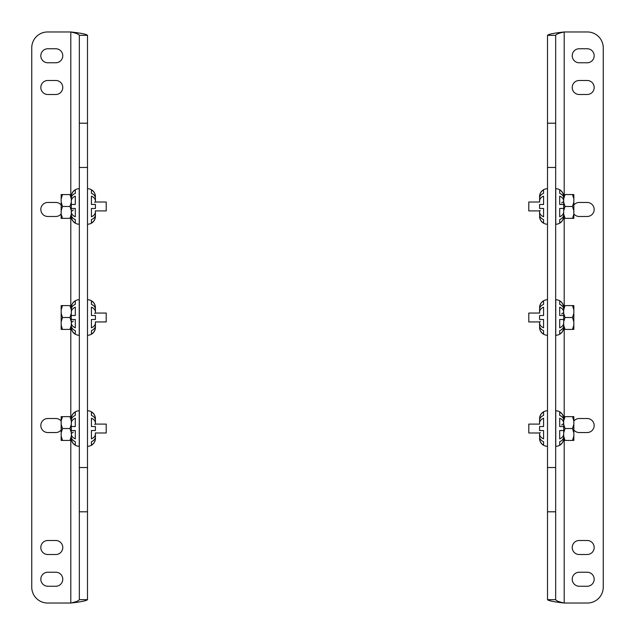 <?xml version="1.0" encoding="UTF-8"?>
<svg xmlns="http://www.w3.org/2000/svg" width="635" height="635" viewBox="0 0 635 635"><rect width="100%" height="100%" fill="white"/><g stroke="black" fill="none" stroke-linecap="round" stroke-linejoin="round"><path stroke-width="0.95" d="M62.778 55.769A7.009 7.009 0 0 0 55.769 48.752L47.831 48.752A7.009 7.009 0 0 0 40.823 55.769A7.009 7.009 0 0 0 47.831 62.778L55.769 62.778A7.009 7.009 0 0 0 62.778 55.769M62.778 547.505A7.009 7.009 0 0 0 55.769 540.496L47.831 540.496A7.009 7.009 0 0 0 40.823 547.505A7.009 7.009 0 0 0 47.831 554.522L55.769 554.522A7.009 7.009 0 0 0 62.778 547.505M62.778 579.231A7.009 7.009 0 0 0 55.769 572.222L47.831 572.222A7.009 7.009 0 0 0 40.823 579.231A7.009 7.009 0 0 0 47.831 586.248L55.769 586.248A7.009 7.009 0 0 0 62.778 579.231M61.158 421.045A7.009 7.009 0 0 0 55.769 418.513L47.831 418.513A7.009 7.009 0 0 0 40.823 425.521A7.009 7.009 0 0 0 47.831 432.538L55.769 432.538A7.009 7.009 0 0 0 61.158 430.006M62.778 87.495A7.009 7.009 0 0 0 55.769 80.478L47.831 80.478A7.009 7.009 0 0 0 40.823 87.495A7.009 7.009 0 0 0 47.831 94.504L55.769 94.504A7.009 7.009 0 0 0 62.778 87.495M61.158 204.994A7.009 7.009 0 0 0 55.769 202.462L47.831 202.462A7.009 7.009 0 0 0 40.823 209.479A7.009 7.009 0 0 0 47.831 216.487L55.769 216.487A7.009 7.009 0 0 0 61.158 213.955M70.802 194.564L70.802 31.972C75.994 33.099 78.835 34.219 79.335 35.338L87.495 35.338C86.519 34.219 80.955 33.099 70.802 31.972L47.609 31.972A15.859 15.859 0 0 0 31.75 47.831L31.75 587.169A15.859 15.859 0 0 0 47.609 603.028L70.802 603.028C80.931 601.909 86.495 600.789 87.495 599.662L79.335 599.662C78.827 600.789 75.986 601.909 70.802 603.028L70.802 440.436M79.335 35.338L79.335 123.198L87.495 123.198L87.495 599.662M87.495 35.338L87.495 123.198M87.495 511.802L79.335 511.802L79.335 599.662M79.335 511.802L79.335 467.527L87.495 467.527M87.495 167.473L79.335 167.473L79.335 467.527M79.335 167.473L79.335 123.198M79.24 224.226A7.93 7.93 0 0 1 71.311 216.297A7.93 7.93 0 0 0 79.24 224.226L79.24 188.698A7.93 7.93 0 0 0 71.311 196.628A7.93 7.93 0 0 1 79.24 188.698M72.461 220.258L71.58 218.17L72.461 220.258M71.311 196.834L71.366 195.905L71.311 196.834C71.398 193.794 72.731 191.468 75.311 189.857L75.311 193.31C72.731 194.445 71.398 196.088 71.311 198.239M87.495 224.226A7.93 7.93 0 0 0 95.425 216.297L95.425 216.297A7.93 7.93 0 0 1 87.495 224.226M95.425 214.686L95.425 211.471L95.425 214.686C95.337 216.837 94.004 218.48 91.424 219.615L91.424 223.06C94.004 221.456 95.337 219.131 95.425 216.09L95.425 215.757M95.425 196.834L95.425 196.628A7.93 7.93 0 0 0 87.495 188.698A7.93 7.93 0 0 1 95.425 196.628L95.425 196.834C95.337 193.794 94.004 191.468 91.424 189.857L91.424 193.31C94.004 194.445 95.337 196.088 95.425 198.239L95.425 201.454L95.425 198.239L95.425 201.454L94.79 202.517M94.274 220.258L95.155 218.17L94.274 220.258M61.158 214.098L62.5 218.361L61.158 218.361L61.158 194.564L71.311 194.564L71.311 198.826L69.969 194.564L71.311 194.564M95.425 211.86C95.337 214.003 94.004 215.646 91.424 216.789L91.424 208.463L95.425 208.463L95.425 204.462L91.424 204.462L91.424 196.136C94.004 197.271 95.337 198.914 95.425 201.065M95.425 198.239L95.425 201.454M91.424 189.857L91.424 193.31M91.424 219.615L91.424 223.06M95.425 215.543L95.425 216.09M71.311 204.462L75.311 204.462L75.311 196.136C72.731 197.271 71.398 198.914 71.311 201.065M71.311 211.86C71.398 214.003 72.731 215.646 75.311 216.789L75.311 208.463L71.311 208.463M73.311 210.01L71.311 211.471M71.311 216.09C71.398 219.131 72.731 221.456 75.311 223.06L75.311 219.615C72.731 218.48 71.398 216.837 71.311 214.686M75.311 189.857L75.311 193.31M75.311 219.615L75.311 223.06M79.24 335.264A7.93 7.93 0 0 1 71.311 327.335A7.93 7.93 0 0 0 79.24 335.264L79.24 299.736A7.93 7.93 0 0 0 71.311 307.665A7.93 7.93 0 0 1 79.24 299.736M72.461 331.295L71.58 329.208L72.461 331.295M71.311 307.872L71.366 306.943L71.311 307.872C71.398 304.832 72.731 302.506 75.311 300.895L75.311 304.348C72.731 305.483 71.398 307.126 71.311 309.277M87.495 335.264A7.93 7.93 0 0 0 95.425 327.335L95.425 327.335A7.93 7.93 0 0 1 87.495 335.264M95.425 325.723L95.425 322.509L95.425 325.723C95.337 327.874 94.004 329.517 91.424 330.652L91.424 334.105C94.004 332.494 95.337 330.168 95.425 327.128L95.425 326.795M87.495 299.736A7.93 7.93 0 0 1 95.425 307.665L95.425 307.872C95.337 304.832 94.004 302.506 91.424 300.895L91.424 304.348C94.004 305.483 95.337 307.126 95.425 309.277L95.425 312.491L95.425 309.277L95.425 312.491L94.79 313.555M94.274 331.295L95.155 329.208L94.274 331.295M95.425 322.897C95.337 325.041 94.004 326.684 91.424 327.827L91.424 319.5L95.425 319.5L95.425 315.5L91.424 315.5L91.424 307.173C94.004 308.308 95.337 309.951 95.425 312.102M95.425 309.277L95.425 312.491M91.424 300.895L91.424 304.348M91.424 330.652L91.424 334.105M95.425 326.58L95.425 327.128M71.311 315.5L75.311 315.5L75.311 307.173C72.731 308.308 71.398 309.951 71.311 312.102M71.311 322.897C71.398 325.041 72.731 326.684 75.311 327.827L75.311 319.5L71.311 319.5M73.311 321.048L71.311 322.509M71.311 327.128C71.398 330.168 72.731 332.494 75.311 334.105L75.311 330.652C72.731 329.517 71.398 327.874 71.311 325.723M75.311 300.895L75.311 304.348M75.311 330.652L75.311 334.105M79.24 446.302A7.93 7.93 0 0 1 71.311 438.372A7.93 7.93 0 0 0 79.24 446.302L79.24 410.774A7.93 7.93 0 0 0 71.311 418.703A7.93 7.93 0 0 1 79.24 410.774M72.461 442.341L71.58 440.245L72.461 442.341M71.311 418.909L71.366 417.981L71.311 418.909C71.398 415.869 72.731 413.544 75.311 411.94L75.311 415.385C72.731 416.528 71.398 418.171 71.311 420.314M87.495 446.302A7.93 7.93 0 0 0 95.425 438.372L95.425 438.372A7.93 7.93 0 0 1 87.495 446.302M95.425 436.761L95.425 433.546L95.425 436.761C95.337 438.912 94.004 440.555 91.424 441.69L91.424 445.143C94.004 443.532 95.337 441.206 95.425 438.166L95.425 437.832M95.425 418.909L95.425 418.703A7.93 7.93 0 0 0 87.495 410.774A7.93 7.93 0 0 1 95.425 418.703L95.425 418.909C95.337 415.869 94.004 413.544 91.424 411.94L91.424 415.385C94.004 416.528 95.337 418.171 95.425 420.314L95.425 423.529L95.425 420.314L95.425 423.529L94.79 424.593M94.274 442.341L95.155 440.245L94.274 442.341M95.425 433.935C95.337 436.086 94.004 437.729 91.424 438.864L91.424 430.538L95.425 430.538L95.425 426.537L91.424 426.537L91.424 418.211C94.004 419.346 95.337 420.989 95.425 423.14M95.425 420.314L95.425 423.529M91.424 411.94L91.424 415.385M91.424 441.69L91.424 445.143M95.425 437.618L95.425 438.166M71.311 426.537L75.311 426.537L75.311 418.211C72.731 419.346 71.398 420.989 71.311 423.14M71.311 433.935C71.398 436.086 72.731 437.729 75.311 438.864L75.311 430.538L71.311 430.538M73.311 432.086L71.311 433.546M71.311 438.166C71.398 441.206 72.731 443.532 75.311 445.143L75.311 441.69C72.731 440.555 71.398 438.912 71.311 436.761M75.311 411.94L75.311 415.385M75.311 441.69L75.311 445.143M71.311 202.2L71.311 210.725L69.969 206.462L71.311 202.2L71.311 198.826M106.212 210.899L95.266 210.899L106.212 210.899L106.212 202.017L95.266 202.017L106.212 202.017M71.311 214.098L71.311 218.361L69.969 218.361L71.311 214.098L71.311 210.725M61.158 202.2L62.5 206.462L69.969 206.462M62.5 194.564L61.158 198.826M61.158 218.361L69.969 218.361M62.5 206.462L61.158 210.725M61.158 325.136L62.5 329.398L61.158 329.398L61.158 305.602L71.311 305.602L71.311 309.864L69.969 305.602L71.311 305.602M71.311 313.238L71.311 321.762L69.969 317.5L71.311 313.238L71.311 309.864M95.266 321.945L106.212 321.945L106.212 313.055L95.266 313.055M71.311 325.136L71.311 329.398L69.969 329.398L71.311 325.136L71.311 321.762M61.158 313.238L62.5 317.5L69.969 317.5M62.5 305.602L61.158 309.864M61.158 329.398L69.969 329.398M62.5 317.5L61.158 321.762M61.158 436.174L62.5 440.436L61.158 440.436L61.158 416.639L71.311 416.639L71.311 420.902L69.969 416.639L71.311 416.639M71.311 424.275L71.311 432.8L69.969 428.538L71.311 424.275L71.311 420.902M106.212 432.983L95.266 432.983L106.212 432.983L106.212 424.101L95.266 424.101L106.212 424.101M71.311 436.174L71.311 440.436L69.969 440.436L71.311 436.174L71.311 432.8M61.158 424.275L62.5 428.538L69.969 428.538M62.5 416.639L61.158 420.902M61.158 440.436L69.969 440.436M62.5 428.538L61.158 432.8M572.222 579.231A7.009 7.009 0 0 0 579.231 586.248L587.169 586.248A7.009 7.009 0 0 0 594.177 579.231A7.009 7.009 0 0 0 587.169 572.222L579.231 572.222A7.009 7.009 0 0 0 572.222 579.231M572.222 87.495A7.009 7.009 0 0 0 579.231 94.504L587.169 94.504A7.009 7.009 0 0 0 594.177 87.495A7.009 7.009 0 0 0 587.169 80.478L579.231 80.478A7.009 7.009 0 0 0 572.222 87.495M572.222 55.769A7.009 7.009 0 0 0 579.231 62.778L587.169 62.778A7.009 7.009 0 0 0 594.177 55.769A7.009 7.009 0 0 0 587.169 48.752L579.231 48.752A7.009 7.009 0 0 0 572.222 55.769M573.842 213.955A7.009 7.009 0 0 0 579.231 216.487L587.169 216.487A7.009 7.009 0 0 0 594.177 209.479A7.009 7.009 0 0 0 587.169 202.462L579.231 202.462A7.009 7.009 0 0 0 573.842 204.994M572.222 547.505A7.009 7.009 0 0 0 579.231 554.522L587.169 554.522A7.009 7.009 0 0 0 594.177 547.505A7.009 7.009 0 0 0 587.169 540.496L579.231 540.496A7.009 7.009 0 0 0 572.222 547.505M573.842 430.006A7.009 7.009 0 0 0 579.231 432.538L587.169 432.538A7.009 7.009 0 0 0 594.177 425.521A7.009 7.009 0 0 0 587.169 418.513L579.231 418.513A7.009 7.009 0 0 0 573.842 421.045M564.197 440.436L564.197 603.028C559.006 601.901 556.165 600.781 555.665 599.662L547.505 599.662C548.481 600.781 554.045 601.901 564.197 603.028L587.391 603.028A15.859 15.859 0 0 0 603.25 587.169L603.25 47.831A15.859 15.859 0 0 0 587.391 31.972L564.197 31.972C554.069 33.091 548.505 34.211 547.505 35.338L555.665 35.338C556.173 34.211 559.014 33.091 564.197 31.972L564.197 194.564M555.665 599.662L555.665 511.802L547.505 511.802L547.505 35.338M547.505 599.662L547.505 511.802M547.505 123.198L555.665 123.198L555.665 35.338M555.665 123.198L555.665 167.473L547.505 167.473M547.505 467.527L555.665 467.527L555.665 167.473M555.665 467.527L555.665 511.802M555.76 410.774A7.93 7.93 0 0 1 563.689 418.703A7.93 7.93 0 0 0 555.76 410.774L555.76 446.302A7.93 7.93 0 0 0 563.689 438.372A7.93 7.93 0 0 1 555.76 446.302M562.539 414.742L563.42 416.83L562.539 414.742M563.689 438.166L563.634 439.095L563.689 438.166C563.602 441.206 562.269 443.532 559.689 445.143L559.689 441.69C562.269 440.555 563.602 438.912 563.689 436.761M547.505 410.774A7.93 7.93 0 0 0 539.575 418.703L539.575 418.703A7.93 7.93 0 0 1 547.505 410.774M539.575 420.314L539.575 423.529L539.575 420.314C539.663 418.163 540.996 416.52 543.576 415.385L543.576 411.94C540.996 413.544 539.663 415.869 539.575 418.909L539.575 419.243M539.575 438.166L539.575 438.372A7.93 7.93 0 0 0 547.505 446.302A7.93 7.93 0 0 1 539.575 438.372L539.575 438.166C539.663 441.206 540.996 443.532 543.576 445.143L543.576 441.69C540.996 440.555 539.663 438.912 539.575 436.761L539.575 433.546L539.575 436.761L539.575 433.546L540.21 432.483M540.726 414.742L539.845 416.83L540.726 414.742M573.842 420.902L572.5 416.639L573.842 416.639L573.842 440.436L563.689 440.436L563.689 436.174L565.031 440.436L563.689 440.436M539.575 423.14C539.663 420.997 540.996 419.354 543.576 418.211L543.576 426.537L539.575 426.537L539.575 430.538L543.576 430.538L543.576 438.864C540.996 437.729 539.663 436.086 539.575 433.935M539.575 436.761L539.575 433.546M543.576 445.143L543.576 441.69M543.576 415.385L543.576 411.94M539.575 419.457L539.575 418.909M563.689 430.538L559.689 430.538L559.689 438.864C562.269 437.729 563.602 436.086 563.689 433.935M563.689 423.14C563.602 420.997 562.269 419.354 559.689 418.211L559.689 426.537L563.689 426.537M561.689 424.99L563.689 423.529M563.689 418.909C563.602 415.869 562.269 413.544 559.689 411.94L559.689 415.385C562.269 416.52 563.602 418.163 563.689 420.314M559.689 445.143L559.689 441.69M559.689 415.385L559.689 411.94M555.76 299.736A7.93 7.93 0 0 1 563.689 307.665A7.93 7.93 0 0 0 555.76 299.736L555.76 335.264A7.93 7.93 0 0 0 563.689 327.335A7.93 7.93 0 0 1 555.76 335.264M562.539 303.705L563.42 305.792L562.539 303.705M563.689 327.128L563.634 328.057L563.689 327.128C563.602 330.168 562.269 332.494 559.689 334.105L559.689 330.652C562.269 329.517 563.602 327.874 563.689 325.723M547.505 299.736A7.93 7.93 0 0 0 539.575 307.665L539.575 307.665A7.93 7.93 0 0 1 547.505 299.736M539.575 309.277L539.575 312.491L539.575 309.277C539.663 307.126 540.996 305.483 543.576 304.348L543.576 300.895C540.996 302.506 539.663 304.832 539.575 307.872L539.575 307.665M547.505 335.264A7.93 7.93 0 0 1 539.575 327.335L539.575 327.128C539.663 330.168 540.996 332.494 543.576 334.105L543.576 330.652C540.996 329.517 539.663 327.874 539.575 325.723L539.575 322.509L539.575 325.723L539.575 322.509L540.21 321.445M540.726 303.705L539.845 305.792L540.726 303.705M539.575 312.102C539.663 309.959 540.996 308.316 543.576 307.173L543.576 315.5L539.575 315.5L539.575 319.5L543.576 319.5L543.576 327.827C540.996 326.692 539.663 325.049 539.575 322.897L539.575 325.723M543.576 334.105L543.576 330.652M543.576 304.348L543.576 300.895M563.689 319.5L559.689 319.5L559.689 327.827C562.269 326.692 563.602 325.049 563.689 322.897M563.689 312.102C563.602 309.959 562.269 308.316 559.689 307.173L559.689 315.5L563.689 315.5M561.689 313.952L563.689 312.491M563.689 307.872C563.602 304.832 562.269 302.506 559.689 300.895L559.689 304.348C562.269 305.483 563.602 307.126 563.689 309.277M559.689 334.105L559.689 330.652M559.689 304.348L559.689 300.895M555.76 188.698A7.93 7.93 0 0 1 563.689 196.628A7.93 7.93 0 0 0 555.76 188.698L555.76 224.226A7.93 7.93 0 0 0 563.689 216.297A7.93 7.93 0 0 1 555.76 224.226M562.539 192.659L563.42 194.755L562.539 192.659M563.689 216.09L563.634 217.019L563.689 216.09C563.602 219.131 562.269 221.456 559.689 223.06L559.689 219.615C562.269 218.472 563.602 216.829 563.689 214.686M547.505 188.698A7.93 7.93 0 0 0 539.575 196.628L539.575 196.628A7.93 7.93 0 0 1 547.505 188.698M539.575 198.239L539.575 201.454L539.575 198.239C539.663 196.088 540.996 194.445 543.576 193.31L543.576 189.857C540.996 191.468 539.663 193.794 539.575 196.834L539.575 197.167M539.575 216.09L539.575 216.297A7.93 7.93 0 0 0 547.505 224.226A7.93 7.93 0 0 1 539.575 216.297L539.575 216.09C539.663 219.131 540.996 221.456 543.576 223.06L543.576 219.615C540.996 218.472 539.663 216.829 539.575 214.686L539.575 211.471L539.575 214.686L539.575 211.471L540.21 210.407M540.726 192.659L539.845 194.755L540.726 192.659M539.575 201.065C539.663 198.914 540.996 197.271 543.576 196.136L543.576 204.462L539.575 204.462L539.575 208.463L543.576 208.463L543.576 216.789C540.996 215.654 539.663 214.011 539.575 211.86M539.575 214.686L539.575 211.471M543.576 223.06L543.576 219.615M543.576 193.31L543.576 189.857M539.575 197.382L539.575 196.834M563.689 208.463L559.689 208.463L559.689 216.789C562.269 215.654 563.602 214.011 563.689 211.86M563.689 201.065C563.602 198.914 562.269 197.271 559.689 196.136L559.689 204.462L563.689 204.462M561.689 202.914L563.689 201.454M563.689 196.834C563.602 193.794 562.269 191.468 559.689 189.857L559.689 193.31C562.269 194.445 563.602 196.088 563.689 198.239M559.689 223.06L559.689 219.615M559.689 193.31L559.689 189.857M563.689 432.8L563.689 424.275L565.031 428.538L563.689 432.8L563.689 436.174M539.734 424.101L528.788 424.101L528.788 432.983L539.734 432.983M563.689 420.902L563.689 416.639L565.031 416.639L563.689 420.902L563.689 424.275M573.842 432.8L572.5 428.538L565.031 428.538M572.5 440.436L573.842 436.174M573.842 416.639L565.031 416.639M572.5 428.538L573.842 424.275M573.842 309.864L572.5 305.602L573.842 305.602L573.842 329.398L563.689 329.398L563.689 325.136L565.031 329.398L563.689 329.398M563.689 321.762L563.689 313.238L565.031 317.5L563.689 321.762L563.689 325.136M539.734 313.055L528.788 313.055L528.788 321.945L539.734 321.945M563.689 309.864L563.689 305.602L565.031 305.602L563.689 309.864L563.689 313.238M573.842 321.762L572.5 317.5L565.031 317.5M572.5 329.398L573.842 325.136M573.842 305.602L565.031 305.602M572.5 317.5L573.842 313.238M573.842 198.826L572.5 194.564L573.842 194.564L573.842 218.361L563.689 218.361L563.689 214.098L565.031 218.361L563.689 218.361M563.689 210.725L563.689 202.2L565.031 206.462L563.689 210.725L563.689 214.098M539.734 202.017L528.788 202.017L528.788 210.899L539.734 210.899L528.788 210.899M563.689 198.826L563.689 194.564L565.031 194.564L563.689 198.826L563.689 202.2M573.842 210.725L572.5 206.462L565.031 206.462M572.5 218.361L573.842 214.098M573.842 194.564L565.031 194.564M572.5 206.462L573.842 202.2M70.802 218.361L70.802 305.602M70.802 329.398L70.802 416.639M564.197 416.639L564.197 329.398M564.197 305.602L564.197 218.361M71.358 197.604L71.311 197.167M71.358 308.642L71.311 308.205M71.358 419.679L71.311 419.243M563.642 437.396L563.689 437.832M563.642 326.358L563.689 326.795M563.642 215.321L563.689 215.757"/></g></svg>
